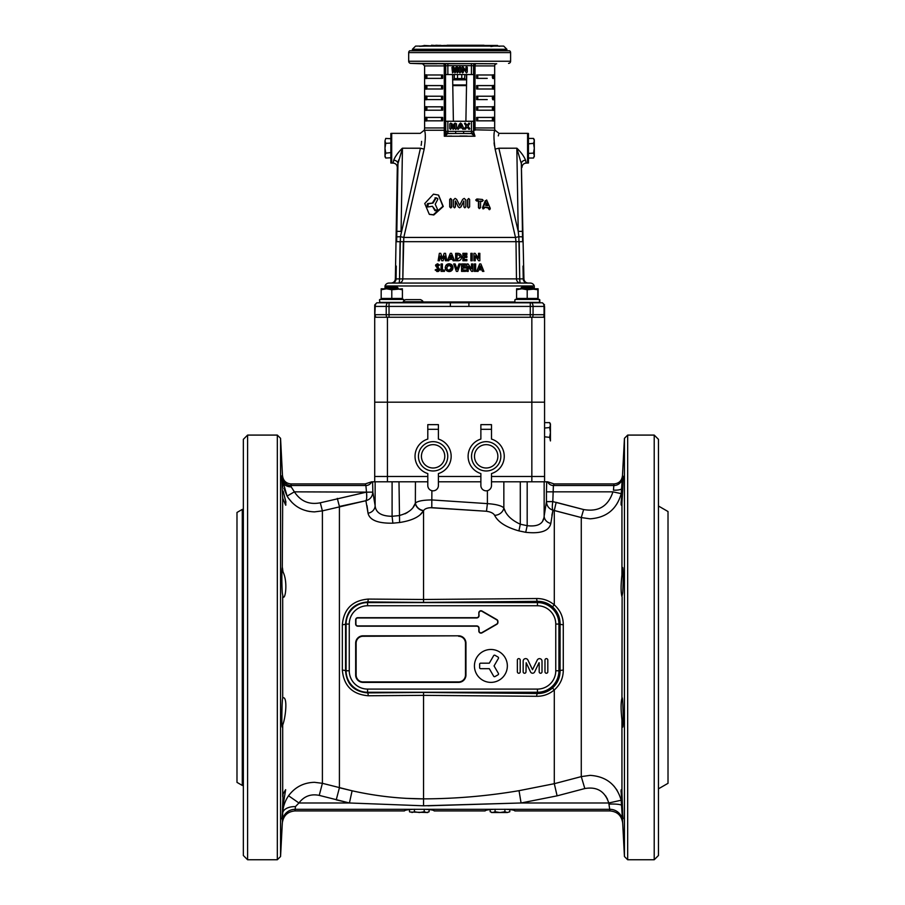 <?xml version="1.0" encoding="UTF-8"?>
<svg xmlns="http://www.w3.org/2000/svg" width="905" height="905" viewBox="0 0 905 905"><rect width="100%" height="100%" fill="white"/><g stroke="black" fill="none" stroke-linecap="round" stroke-linejoin="round"><path stroke-width="1.36" d="M379.896 299.408L403.687 299.408M379.896 302.802L379.478 299.838M515.318 299.408L539.097 299.408M514.888 299.838L514.888 302.383L539.516 302.383L539.38 299.408L534.278 299.295M539.81 299.838L539.81 302.383L539.097 302.802M534.527 299.408L519.877 299.408M383.188 299.408L385.01 299.408L383.188 299.408M527.208 298.458L527.208 289.736L521.902 288.797L516.585 289.736L516.585 288.797L533.577 288.797L530.387 288.797L537.819 289.736L537.819 288.797L537.819 298.458L516.585 298.458L516.585 288.797L537.819 288.797L527.208 289.736L527.208 288.141L533.577 288.141L532.298 286.862L522.106 286.862L520.839 288.141L527.208 288.141M530.387 288.955L530.387 288.141L530.387 288.955M524.018 288.955L524.018 288.141M402.408 289.736L402.408 298.458L391.797 298.458L391.797 289.736L386.48 288.797L381.175 289.736L381.175 288.797L397.103 288.797L402.408 289.736M381.175 288.797L381.175 298.458L391.797 298.458M391.797 289.736L402.408 288.797M433.461 194.156L424.75 203.523L429.264 214.259L433.303 214.745L442.93 206.306L438.427 195.061L433.461 194.156M429.57 214.372L433.8 214.983L443.269 206.487L438.597 195.163M527.592 163.092L527.592 133.363L528.441 133.454L528.441 163.013L526.235 163.092L525.567 160.196C524.108 156.475 521.235 152.481 516.936 148.228L516.936 148.228C521.235 152.481 524.108 156.475 525.567 160.196A4.242 3.416 -5.1 0 0 521.337 163.692L522.615 241.692L519.198 241.68L519.73 278.898L518.859 236.725L515.488 237.438L495.126 149.11C493.689 139.291 493.598 133.001 494.831 130.252L473.801 129.8L473.813 65.907L475.001 65.907L475.023 130.252M473.813 127.956L494.673 127.956A10.611 10.611 0 0 0 494.899 130.128L499.028 133.363L527.592 133.363M493.621 120.84L476.63 120.84L476.63 117.446L493.621 117.446C491.947 115.953 491.947 122.322 493.621 120.84L493.621 117.446L487.241 117.446M493.621 110.218L476.63 110.218L476.63 106.824L493.621 106.824C491.947 105.331 491.947 111.711 493.621 110.218L493.621 106.824L487.241 106.824M487.241 99.607L476.63 99.607L476.63 96.213L493.621 96.213C491.947 94.72 491.947 101.089 493.621 99.607L493.621 96.213L487.241 96.213M493.621 88.995L476.63 88.995L476.63 85.59L493.621 85.59C491.947 84.097 491.947 90.477 493.621 88.995L493.621 85.59L487.241 85.59M487.241 78.373L476.63 78.373L476.63 74.979L493.621 74.979C491.947 73.486 491.947 79.855 493.621 78.373L493.621 74.979L487.241 74.979M494.673 127.956L494.673 65.907L475.001 65.907A2.127 0.928 -90 0 1 475.906 63.78A2.127 2.115 -59.7 0 0 473.813 65.907L473.553 65.748A2.127 2.115 121 0 1 475.645 63.622L443.382 63.78A2.127 2.115 59.7 0 1 445.475 65.907L445.294 133.533M475.645 63.622L496.732 63.78A2.127 2.127 0 0 0 494.673 65.907M445.079 134.257L444.31 136.225L444.287 65.907L424.603 65.907L422.556 63.78L410.734 63.373A2.127 2.127 0 0 1 408.687 61.246L408.687 52.603A2.127 2.127 0 0 1 409.739 50.771L509.538 50.771A2.127 2.127 0 0 1 510.601 52.603L408.687 52.603M496.732 63.78L410.734 63.373M441.968 63.769L434.536 63.633L441.968 63.769M461.165 125.931L460.045 125.931L461.165 125.931M498.304 135.886L498.678 134.483M498.859 148.205L495.126 149.11L498.859 148.205C498.078 129.098 498.078 129.098 498.859 148.205L516.834 148.205L498.859 148.262L518.214 231.375L516.834 148.262L521.337 163.692L523.927 278.887C524.233 281.41 525.647 282.801 528.181 283.061M385.01 288.797L385.01 285.98A4.242 4.242 0 0 1 389.048 283.061L530.24 283.061A4.242 4.242 0 0 1 534.278 285.98L534.278 288.91M393.709 160.196C395.18 156.475 398.053 152.481 402.34 148.228L420.429 148.205C421.21 129.098 421.21 129.098 420.429 148.205L424.162 149.11L403.8 237.438L402.815 278.887L403.291 241.669L515.997 241.669L515.488 237.438L403.8 237.438L400.429 236.725L399.546 278.898L400.089 241.68L396.673 241.692L397.951 163.692L397.306 167.414C397.091 164.801 395.677 163.353 393.053 163.092L393.709 160.196A4.242 3.416 -174.9 0 1 397.951 163.692L402.454 148.262L401.073 231.375L396.831 231.375M421.583 141.361L421.526 142.549M421.436 143.544L421.153 145.377M391.695 163.092L390.847 163.013L390.847 133.454L391.695 133.363L391.695 163.092L393.053 163.092M408.687 61.246L510.601 61.246A2.127 2.127 0 0 1 508.553 63.373M510.601 61.246L510.601 52.603M413.359 50.771L422.024 50.771M429.242 50.771L455.611 50.771M463.677 50.771L490.046 50.771M497.264 50.771L505.929 50.771M466.709 74.549L465.894 121.259M473.779 74.549L473.779 121.259L445.509 121.259L445.509 74.549L473.779 74.549M402.454 148.205L420.429 148.262L400.429 236.725L396.752 236.85M444.298 133.997L444.265 130.252L424.445 130.252C425.689 133.001 425.599 139.28 424.162 149.11L420.429 148.205M481.89 269.86L482.467 271.387L483.892 271.387L480.894 263.955L479.65 263.955L476.652 271.387L478.078 271.387L478.655 269.86L481.89 269.86M480.272 265.946L481.381 268.525L479.152 268.525L480.272 265.946M471.46 268.842L468.089 263.955L466.89 263.955L466.89 271.387L468.213 271.387L468.213 266.511L471.584 271.387L472.795 271.387L472.795 263.955L471.46 263.955L471.46 268.842L471.46 263.955M466.89 263.955L466.89 271.387M460.362 263.955L458.937 263.955L457.025 269.226L455.113 263.955L453.688 263.955L456.38 271.387L457.659 271.387L460.362 263.955M442.398 263.955L441.063 263.955L441.063 271.387L444.491 271.387L444.491 270.052L442.398 270.052L442.398 263.955L442.398 270.052L444.491 270.052L444.491 271.387M475.136 253.332L473.937 253.332L473.937 260.764L475.272 260.764L475.272 255.889L478.632 260.764L479.842 260.764L479.842 253.332L478.507 253.332L478.507 258.219L475.136 253.332M464.22 254.667L466.89 254.667L466.89 253.332L462.885 253.332L462.885 260.764L466.89 260.764L466.89 259.43L464.22 259.43L464.22 257.427L466.89 257.427L466.89 256.092L464.22 256.092L464.22 254.667M462.885 253.332L462.885 260.764M454.548 260.764L451.55 253.332L450.305 253.332L447.308 260.764L448.733 260.764L449.31 259.237L452.545 259.237L453.122 260.764L454.548 260.764M449.185 259.543L452.545 259.237M450.928 255.323L452.036 257.902L449.808 257.902L450.928 255.323M522.536 236.85L518.859 236.725L518.214 231.375L522.457 231.375M375.869 317.248A4.242 3.213 90 0 1 375.224 314.702L386.22 314.702L386.22 306.422L375.224 306.422L374.715 314.702L374.715 304.928L376.016 303.627A4.242 3.213 90 0 0 375.224 306.422L374.715 316.727A4.242 4.242 -90 0 0 375.043 317.248M450.373 306.422L389.026 306.422L389.026 314.702L530.262 314.702L530.262 306.422L450.373 306.422L450.373 302.802L376.831 302.802L376.016 303.627M468.914 306.422L468.914 302.802L450.373 302.802M542.457 302.802L543.272 303.627L542.457 302.802L468.914 302.802M531.846 317.248L544.572 317.248L544.572 402.182L531.846 402.182L531.846 476.494L544.572 476.494L544.572 402.182L387.442 402.182L531.846 402.182L531.846 317.248L387.442 317.248L387.442 402.182L374.715 402.182L374.715 476.494L427.794 476.494L387.442 476.494L387.442 402.182L374.715 402.182L374.715 317.248L387.442 317.248M544.572 306.422L544.572 316.727L544.572 306.422M531.733 302.802A4.242 2.794 90 0 1 533.056 306.422L533.056 314.702L544.572 314.702M544.572 304.928L543.272 303.627L544.572 304.928M543.272 303.627A4.242 3.213 90 0 1 544.063 306.422L530.262 306.422L530.262 302.802M543.419 317.248A4.242 3.213 90 0 0 544.063 314.702L544.063 306.422M385.01 285.98L534.278 285.98M399.444 278.898L398.358 278.91M396.333 278.91L516.472 278.887L515.997 241.669L519.198 241.68M516.11 250.165L516.472 278.887L523.927 278.887M479.56 269.452L481.279 266.896L479.56 269.452M397.306 167.414L395.361 278.887C395.055 281.41 393.641 282.801 391.107 283.061M399.546 278.898A4.242 0.747 90 0 1 398.811 283.061L391.808 283.061A4.242 4.242 90 0 0 396.051 278.887L396.266 266.081M521.269 283.061L522.785 283.061M523.022 266.081L523.237 278.887A4.242 4.242 90 0 0 527.468 283.061L520.477 283.061A4.242 0.747 90 0 1 519.73 278.898M444.151 253.332L442.443 258.513L440.746 253.332L439.366 253.332L438.111 260.764L439.457 260.764L440.249 256.07L441.787 260.764L443.088 260.764L444.638 256.07L445.43 260.764L446.776 260.764L445.52 253.332L444.151 253.332M439.366 253.332L439.117 254.825M461.55 257.156C461.38 254.543 459.966 253.264 457.319 253.332L455.645 253.332L455.645 260.764L457.342 260.764C459.944 260.923 461.346 259.712 461.55 257.156C461.346 259.712 459.944 260.923 457.342 260.764M457.67 259.43L456.98 259.43L456.98 254.667L459.514 255.267L460.215 257.133L456.98 259.43L456.98 254.667M459.514 255.267L460.215 257.133M439.728 269.452L436.866 265.584L437.477 265.097L438.54 265.855L439.536 264.939L437.488 263.762L435.543 265.64L438.393 269.532L437.545 270.244L436.334 269.283L435.158 269.995L437.5 271.568L439.728 269.452L436.866 265.584L437.477 265.097L438.54 265.855L439.536 264.939M436.81 271.489L438.314 271.455M435.158 269.995L437.5 271.568M446.312 270.369L449.14 271.568L450.747 271.24M445.26 267.665C445.475 270.063 446.776 271.364 449.14 271.568C451.482 271.364 452.76 270.063 452.975 267.688C452.76 265.312 451.482 264 449.129 263.762C446.776 263.977 445.486 265.278 445.26 267.665M451.369 264.486L449.129 263.762M449.106 265.097L451.64 267.676L449.14 270.244L447.5 269.667L446.595 267.676L449.106 265.097M465.555 266.715L462.885 266.715L462.885 265.289L465.555 265.289L465.555 263.955L461.55 263.955L461.55 271.387L465.555 271.387L465.555 270.052L462.885 270.052L462.885 268.05L465.555 268.05L465.555 266.715M474.31 263.955L474.31 271.387L475.645 271.387L475.645 263.955L474.31 263.955L474.31 271.387M461.55 263.955L461.55 271.387M462.885 266.715L462.885 265.289M438.009 266.896L436.866 265.584L437.477 265.097M438.608 271.33L439.559 270.335M437.409 268.253L438.393 269.532L437.545 270.244L436.334 269.283M438.359 269.328L437.545 270.244M437.488 263.762L435.701 264.882M470.883 253.332L470.883 260.764L472.218 260.764L472.218 253.332L470.883 253.332L470.883 260.764M439.751 259.079L440.124 256.828M473.937 253.332L473.937 260.764M478.507 253.332L478.507 258.219M458.937 263.955L457.025 269.226M526.235 163.092C523.61 163.353 522.196 164.801 521.981 167.414M494.073 142.832L494.447 145.773M471.426 136.146L474.978 136.225L473.768 132.322A2.127 1.731 175.8 0 1 472.037 134.008L474.978 136.225L471.426 133.476L447.862 133.476L444.31 136.225L451.595 136.089M444.298 134.381L444.31 136.225L445.52 132.322A2.127 1.731 4.2 0 0 447.24 134.008L446.142 135.037M459.819 136.044L467.24 136.089M463.835 201.012L463.903 207.019M464.774 207.845L465.837 206.713L465.837 199.994L464.208 198.387L462.67 199.372L459.65 205.367L456.618 199.372L455.079 198.387L453.45 199.994L453.45 206.713L454.378 207.618M463.982 206.679L464.808 207.845L465.713 206.951M454.48 207.845L455.396 206.906L455.453 201.012L458.337 206.985L459.65 207.562L460.984 206.759L463.903 200.978M455.306 206.747L455.453 201.012M458.337 206.985L459.65 207.788L460.973 206.759L459.65 207.788L458.337 206.985L455.464 201.204M449.661 206.86L450.577 207.72L451.505 206.804L451.663 199.609L450.758 198.749M468.677 198.512L467.749 199.428M468.53 198.749L467.591 199.609L467.625 207.03L468.711 207.72L469.627 206.86L469.627 199.439L468.711 198.523L467.795 199.372L467.783 206.804L468.666 207.72M468.496 207.958L469.39 207.098L468.53 207.958L467.625 207.03M450.758 207.958L451.663 207.03M460.95 206.985L463.982 201.046M442.658 78.373L425.667 78.373C427.341 79.866 427.341 73.486 425.667 74.979L442.658 74.979C441.052 76.111 441.052 77.242 442.658 78.373L442.658 74.979M425.667 78.373L425.667 74.979M442.658 88.995L425.667 88.995C427.341 90.477 427.341 84.108 425.667 85.59L442.658 85.59C441.052 86.722 441.052 87.853 442.658 88.995L442.658 85.59M425.667 88.995L425.667 85.59M442.658 99.607L425.667 99.607C427.341 101.1 427.341 94.72 425.667 96.213L442.658 96.213C441.052 97.344 441.052 98.475 442.658 99.607L442.658 96.213M425.667 99.607L425.667 96.213M442.658 110.218L425.667 110.218C427.341 111.711 427.341 105.342 425.667 106.824L442.658 106.824C441.052 107.955 441.052 109.086 442.658 110.218L442.658 106.824M425.667 110.218L425.667 106.824M442.658 120.84L425.667 120.84C427.341 122.333 427.341 115.953 425.667 117.446L442.658 117.446C441.052 118.578 441.052 119.709 442.658 120.84L442.658 117.446M425.667 120.84L425.667 117.446M445.735 121.259L445.735 131.349L447.862 131.349L447.862 133.476A2.127 2.115 45 0 1 445.735 131.349L445.645 131.44A2.127 2.115 45 0 0 447.771 133.555L455.668 133.476L455.668 131.349L463.62 131.349L463.62 133.476L471.516 133.555A2.127 2.115 135 0 0 473.632 131.44L473.553 131.349A2.127 2.115 135 0 1 471.426 133.476L471.426 131.349L473.553 131.349L473.553 121.259M474.978 136.225L444.31 136.225M444.265 130.252L445.486 129.8M445.735 74.549L445.735 65.748A2.127 2.115 59 0 0 443.642 63.622M471.426 74.549L471.426 65.658L447.862 65.658L447.873 63.542M441.945 63.78L443.382 63.78A2.127 0.928 90 0 1 444.287 65.907L447.862 65.658L447.862 74.549M459.242 67.377L459.242 72.106L459.242 67.377L459.91 66.563L460.679 67.377L460.679 72.106L460.679 67.377M459.91 72.932L459.242 72.106L459.91 72.932L460.679 72.106M452.557 72.932L451.923 67.389L453.134 66.642L454.174 67.513L454.944 70.782L455.701 67.513L456.674 66.642L457.975 67.389L457.975 72.162L457.251 72.932L456.618 68.079L454.91 72.932L453.269 68.079L453.269 72.162L452.557 72.932M454.91 72.932L455.882 71.857L454.91 72.932M453.269 68.079L454.005 71.755M456.674 66.642L455.701 67.513L456.674 66.642M471.415 63.542L471.426 65.658L473.553 65.748L473.553 74.549M456.539 123.872L456.539 128.646L455.735 129.415L455.023 128.646L455.023 124.551L454.174 128.34L453.111 129.415L451.278 124.551L451.278 128.646L450.486 129.415L449.774 128.646L449.774 123.872L450.701 123.125L452.285 123.996L453.156 127.266L454.016 123.996L455.102 123.125L456.539 123.872M467.082 125.195L468.982 123.046L469.718 123.589L468.043 126.1L469.831 128.815L469.05 129.415L467.048 127.107L464.91 129.415L464.265 128.804L466.109 126.1L464.48 123.566L465.147 123.046L467.082 125.195M459.333 124.234L460.566 123.046L461.878 124.177L463.858 128.77L463.043 129.415L461.878 127.899L459.344 127.899L458.145 129.415L457.41 128.782L459.333 124.234L457.613 128.137M460.6 124.471L459.729 126.791L461.493 126.791L460.6 124.471M463.858 128.77L463.643 128.103M461.878 124.177L460.566 123.046M464.91 129.415L465.883 128.77L464.91 129.415M469.831 128.815L468.043 126.1M453.111 129.415L454.174 128.34M473.768 132.322L473.801 129.8M453.394 121.259L452.579 74.549M476.63 120.84C478.236 119.709 478.236 118.578 476.63 117.446M476.63 110.218C478.236 109.098 478.236 107.955 476.63 106.824M476.63 99.607C478.236 98.475 478.236 97.344 476.63 96.213M476.63 88.995C478.236 87.864 478.236 86.733 476.63 85.59M476.63 78.373C478.236 77.242 478.236 76.111 476.63 74.979M436.289 197.743L433.02 203.071L428.348 203.783L427.782 206.679L427.149 206.453L427.658 206.985L432.454 206.283L434.943 210.695L437.579 209.541L435.226 204.236L437.828 199.247L437.511 198.376M427.827 204.473L427.194 204.247L427.149 206.453M433.02 203.071L427.714 203.546L427.194 204.247M435.52 198.059L432.488 202.844M432.613 206.566L436.187 211.057M437.613 198.433L435.022 197.822M451.697 207.03L451.538 199.372L450.611 198.512L449.695 199.439L449.706 206.86L450.792 207.958L451.697 207.03L451.697 199.609L450.611 198.512M449.898 199.677L449.898 207.098M453.45 206.713L454.412 207.618L455.306 206.679L455.385 200.978M463.824 201.204L463.892 206.906M476.584 199.202L475.713 200.028L476.584 200.989L478.44 201.136L478.462 207.641L479.322 208.614L480.566 207.562L480.544 201.057L482.376 201.238L483.213 200.435L482.376 199.462L476.924 198.976L476.041 199.801L478.813 200.899L478.836 207.415L479.707 208.376L480.566 207.562M479.322 208.614L480.159 207.799L479.322 208.614M487.682 205.707L486.675 203.014L485.702 205.446L487.682 205.707M483.44 208.659L485.012 207.143L488.372 207.562L489.888 209.474L490.284 208.365L486.641 199.96L482.987 207.449L482.987 208.897L484.051 208.535M485.34 200.627L482.535 207.675L482.987 208.897M484.514 207.369L487.818 207.799L489.3 209.7L489.684 208.603M480.136 201.283L481.935 201.464L482.75 200.672M453.575 206.951L454.514 207.845L455.396 206.906M398.189 161.825L398.596 160.004M462.817 66.563L465.928 70.862L465.928 67.343L466.561 66.563L467.285 67.343L467.285 72.061L466.471 72.932L463.383 68.712L463.383 72.151L462.67 72.932L462.036 72.151L462.104 67.027L462.817 66.563M451.64 267.676L451.075 269.317M450.86 269.554L449.4 270.222M450.045 265.267L450.645 265.606M450.905 265.844L451.459 266.681M446.787 268.74L447.24 265.912M447.308 265.832L448.201 265.244M438.405 476.494L480.872 476.494L438.405 476.494M491.494 476.494L531.846 476.494L531.846 481.799L544.572 481.799L544.572 476.494L491.494 476.494M403.54 301.75L422.646 301.75C423.235 301.308 422.533 300.607 420.531 299.623L405.666 299.623C403.664 300.607 402.951 301.308 403.54 301.75L403.54 302.802M411.56 299.623L412.386 299.623L411.56 299.623M420.305 514.572L423.551 510.759C420.056 516.687 412.069 520.613 399.591 522.513L392.861 523.181C377.917 523.452 369.647 520.126 368.041 513.226A8.496 7.647 173.8 0 0 375.134 505.691L375.134 481.799L387.442 481.799L387.442 476.494L374.715 476.494L374.715 481.799L427.794 481.799M438.405 481.799L480.872 481.799M491.494 481.799L544.154 481.799L544.154 516.122L546.439 501.596L552.808 501.596L546.439 501.698C546.767 506.008 548.939 508.836 552.966 510.194L550.817 523.463C549.131 530.975 540.76 533.927 525.726 532.31L518.927 530.896C506.11 527.276 497.999 522.083 494.605 515.307C493.474 513.248 490.77 511.902 486.494 511.257L431.776 507.66C427.533 507.728 424.83 508.678 423.664 510.533A8.496 7.364 26.7 0 1 415.44 502.988C417.94 501.008 423.427 499.99 431.889 499.945L487.399 503.621C495.895 504.232 501.381 505.646 503.847 507.863C505.725 514.606 511.201 520.058 520.296 524.21L527.185 525.681C537.932 526.914 543.588 523.735 544.154 516.122A8.496 7.545 5.8 0 0 550.817 523.463M550.432 423.936L550.432 425.079L549.674 422.624L550.432 423.936M549.674 427.533L550.432 425.079L550.432 432.432L549.674 427.533L544.572 428.054M549.674 437.341L550.432 432.432L550.432 440.927L549.674 437.341L544.572 436.81M544.833 422.624L549.674 422.624M534.301 139.732L534.301 140.875L533.531 138.42L534.301 139.732M533.531 143.329L534.301 140.875L534.301 148.228L533.531 143.329L528.441 143.85M534.301 140.875L533.531 138.42L528.69 138.42M528.441 152.606L528.441 153.398L533.531 153.137L534.301 148.228L534.301 156.723L534.301 155.581L533.531 158.036L528.69 158.036M533.531 153.137L534.301 155.581M384.987 156.723L384.987 155.581L385.745 158.036L384.987 156.723M385.745 153.137L384.987 155.581L384.987 148.228L385.745 153.137L390.847 152.606M384.987 140.875L385.745 138.42L384.987 140.875L385.745 143.329L384.987 148.228L384.987 140.875M390.847 143.069L385.745 143.329M385.745 138.42L390.847 138.691M390.847 157.775L385.745 158.036M534.278 288.876L538.113 289.736L538.113 298.458L534.278 299.329M538.113 288.797L538.113 289.736L538.113 288.797L534.278 288.797M500.838 456.097A14.65 14.65 0 0 1 486.404 470.973A14.65 14.65 0 0 1 471.539 456.539A14.65 14.65 0 0 1 485.962 441.674A14.65 14.65 0 0 1 500.838 456.097M497.863 456.143A11.675 11.675 0 0 1 486.358 467.998A11.675 11.675 0 0 1 474.503 456.493A11.675 11.675 0 0 1 486.008 444.649A11.675 11.675 0 0 1 497.863 456.143M491.494 439.072A18.043 18.043 0 0 1 491.494 473.575L491.494 485.521A5.306 5.306 0 0 1 486.189 490.827A5.306 5.306 0 0 1 480.872 485.521L480.872 473.575A18.043 18.043 0 0 1 480.872 439.072L480.872 429.309L491.494 429.309L491.494 439.072M491.494 429.309L491.494 424.637L480.872 424.637L480.872 429.309M444.774 456.143A11.675 11.675 0 0 1 433.28 467.998A11.675 11.675 0 0 1 421.425 456.493A11.675 11.675 0 0 1 432.929 444.649A11.675 11.675 0 0 1 444.774 456.143M447.749 456.097A14.65 14.65 0 0 1 433.325 470.973A14.65 14.65 0 0 1 418.449 456.539A14.65 14.65 0 0 1 432.884 441.674A14.65 14.65 0 0 1 447.749 456.097M438.405 429.309L438.405 439.072A18.043 18.043 0 0 1 438.405 473.575L438.405 485.521A5.306 5.306 0 0 1 433.099 490.827A5.306 5.306 0 0 1 427.794 485.521L427.794 473.575A18.043 18.043 0 0 1 427.794 439.072L427.794 429.309L438.405 429.309L438.405 424.637L427.794 424.637L427.794 429.309M386.695 286.862L396.888 286.862L398.166 288.141L385.417 288.141L386.695 286.862M484.028 45.465L497.614 45.465L497.433 46.098L497.433 45.465L495.533 45.884L499.775 46.313M444.298 45.465L447.228 45.465L446.12 45.884M446.21 45.465L445.079 45.465L446.21 45.465M497.976 46.098L484.028 45.884L495.533 45.884M423.936 45.465L431.47 45.884L419.513 46.313M422.386 45.884L431.47 45.884M446.459 45.884L445.543 45.884M422.035 45.884L424.207 45.884M446.21 45.884L445.215 45.884M447.228 45.465L443.563 45.465M452.76 74.549L452.76 79.855L466.528 79.855L464.525 79.007L464.955 74.549M466.528 74.549L466.528 79.855M459.242 67.966L460.679 67.966M452.772 85.59L466.516 85.59M454.333 74.549L454.333 78.588L464.955 78.588M464.525 79.007L461.765 79.007L461.765 74.549M461.765 79.007L464.638 79.007M454.649 79.007L452.76 79.855M484.028 46.098L484.028 45.25L454.672 45.25L454.672 46.098L503.7 46.098L415.587 46.098L435.893 46.098L435.803 45.25L454.672 46.098L454.672 45.25L454.197 46.098L447.228 46.098L447.127 45.25L454.197 45.25L447.228 45.25M425.984 46.098L429.66 46.098L425.984 46.098M431.47 46.098L431.47 45.25L444.298 46.098M440.135 45.25L440.135 46.098M431.561 45.25L431.561 46.098M490.895 46.528L493.994 46.098M242.291 785.438L236.986 782.373L236.986 512.468L242.291 509.402L242.291 785.438L243.355 785.438M509.798 809.59L509.798 811.762L507.343 812.52L491.494 812.52L492.625 812.52L490.182 811.762L490.182 809.59M504.888 809.228L504.888 811.762L499.99 812.52L495.08 811.762L492.625 812.52M495.08 809.228L495.08 811.762M504.888 811.762L507.343 812.52M429.106 809.59L429.106 811.762L426.651 812.52L427.794 812.52L409.976 812.023M409.49 809.59L409.49 811.762M424.207 809.228L424.207 811.762L419.298 812.52L414.4 811.762L411.945 812.52M414.4 809.228L414.4 811.762M424.207 811.762L426.651 812.52M621.939 494.254L622.12 490.487C623.206 471.539 623.398 471.539 622.708 490.487L621.939 503.191C620.819 507.241 620.819 504.266 621.939 494.254L621.939 488.327A8.496 2.263 2.8 0 1 613.454 490.148L613.986 483.926C618.952 483.474 621.78 480.77 622.47 475.815L621.237 493.655C616.746 509.311 606.384 517.694 590.128 518.825L581.27 517.558L552.966 510.194C552.186 508.983 552.107 506.257 552.729 502.015M621.939 575.048L622.12 572.028C623.025 557.989 623.579 580.037 622.708 592.798L621.939 596.61C620.819 592.334 620.819 585.139 621.939 575.048L621.939 503.191L621.283 505.171M621.939 719.792C620.819 709.69 620.819 702.495 621.939 698.23L622.12 697.732C623.025 696.816 623.579 728.016 622.708 727.111L621.939 719.792L621.939 791.649L622.708 814.738L621.939 800.586C620.83 790.574 620.83 787.599 621.939 791.649L621.283 789.669L621.022 791.524M609.959 810.914L608.771 802.984C604.902 791.253 596.927 786.445 584.822 788.549L581.27 776.614L590.128 775.359C606.282 776.433 616.633 784.726 621.192 800.224L622.685 823.075C621.644 815.643 617.402 811.593 609.959 810.914L514.843 810.914C514.572 810.179 511.698 809.647 506.223 809.319L425.542 809.319C431.018 809.647 433.891 810.179 434.162 810.914L485.125 810.914C485.397 810.179 488.27 809.647 493.745 809.319M622.12 597.108L621.939 698.23M427.975 805.789L521.076 802.984L608.771 802.984L621.192 800.224M584.822 788.549L557.107 795.846L521.076 802.984L423.551 805.789L349.421 802.984L352.102 790.789C375.632 796.072 399.444 798.764 423.551 798.866L405.497 798.334M282.779 812.045L282.699 813.21C282.937 806.977 284.883 801.163 288.548 795.767L298.933 802.984L349.421 802.984L319.239 795.382C310.868 793.674 304.103 796.208 298.933 802.984L295.426 806.615L295.041 810.914C287.598 811.593 283.356 815.643 282.315 823.075L280.561 856.515L277.326 859.75L247.597 859.75L247.597 435.09L277.326 435.09L277.326 859.75M413.065 809.319L295.098 809.319L295.041 810.914L404.433 810.914C404.716 810.179 407.589 809.647 413.065 809.319L425.542 809.319M349.421 802.984L336.253 799.828L339.409 787.746L352.102 790.789L322.395 783.311L319.239 795.382M368.041 513.226L365.903 500.714L322.395 510.873L314.51 511.879C302.575 511.472 293.424 506.212 287.077 496.098L294.385 491.845C300.596 501.302 309.227 504.956 320.291 502.795L366.48 492.128L372.849 492.128L375.134 505.691C375.699 512.649 381.356 516.178 392.091 516.291L398.992 515.601C407.94 513.282 413.404 509.153 415.361 503.214L415.44 481.799M288.548 795.767C295.019 787.079 303.673 782.599 314.51 782.316L322.395 783.311L322.395 510.873L320.291 502.795M368.267 695.764C352.418 694.407 343.776 685.866 342.339 670.13L342.339 624.71C343.798 608.952 352.441 600.411 368.267 599.076L423.551 599.483L536.631 598.533C543.249 598.476 549.143 600.603 554.301 604.891C560.274 610.253 563.272 616.871 563.283 624.744L563.283 670.096C563.249 678.015 560.252 684.633 554.301 689.949C549.109 694.248 543.215 696.364 536.631 696.296L423.551 695.357L368.267 695.764A4.242 0.747 89.1 0 0 367.577 692.891L367.577 692.268A21.482 21.482 0 0 1 346.083 670.775L346.083 624.065A21.482 21.482 0 0 1 367.577 602.572L537.446 602.572A21.482 21.482 0 0 1 558.928 624.065L555.76 624.065A18.315 18.315 0 0 0 537.446 605.75L537.446 601.35L423.551 602.391L423.551 510.759A8.496 7.319 28.2 0 1 415.361 503.214L413.28 507.06M399.591 522.513L398.992 481.799L392.091 481.799L392.091 516.291L392.861 523.181M366.412 499.651L365.903 500.714C370.156 499.492 372.475 496.641 372.849 492.15L366.491 492.207L365.892 485.521A6.369 6.312 156.1 0 0 371.672 481.799L365.19 483.926L291.014 483.926L291.184 486.867L294.385 491.845L372.849 492.15M339.409 787.746L339.409 506.461L365.903 500.714C366.774 499.515 366.966 496.675 366.491 492.207L366.57 492.852M283.831 488.248L287.077 496.098L282.699 480.657A8.496 6.64 177.5 0 0 291.184 486.867M282.812 482.331L282.53 475.815C283.22 480.77 286.048 483.474 291.014 483.926M280.561 856.515L280.561 438.325L282.586 477.535A8.496 8.439 179.2 0 0 291.059 485.521L365.892 485.521L365.19 483.926M374.715 481.799L371.672 481.799M430.35 507.694L486.494 511.257L487.399 503.621L487.399 490.691M494.605 515.307A8.496 7.206 155.5 0 0 503.847 507.863L503.847 481.799M518.927 530.896L520.296 524.21L520.296 481.799L527.185 481.799L527.185 525.681L525.726 532.31M544.572 481.799L546.699 481.799L546.439 491.845L546.699 481.799L547.615 481.799A6.369 6.312 -156.1 0 0 553.396 485.521L552.808 501.596L583.635 509.549C598.499 512.117 608.262 506.223 612.945 491.845L546.439 491.845L546.439 501.596M613.986 483.926L554.098 483.926L547.615 481.799M543.758 518.316L542.83 520.522M505.16 511.042L504.017 508.418M503.576 507.592L501.936 506.551M407.578 512.388L405.01 513.825M370.055 498.508L368.776 499.515M367.011 505.646L368.007 512.92M366.582 493.01L366.729 497.241M366.706 497.693L366.536 499.096M314.51 511.879L322.395 510.873M288.209 497.886L292.111 502.603M306.761 510.918L309.883 511.54M283.175 491.132L285.629 500.804L285.833 505.137M285.957 502.094L284.589 497.196M282.518 483.689L282.405 481.833M283.197 808.742L282.779 812.023M282.303 814.511L282.405 812.995M282.518 811.14L281.896 819.036M295.098 809.319A12.738 12.647 0.8 0 0 282.371 821.299L282.699 813.21A12.738 7.251 2.6 0 1 295.426 806.615M282.292 814.738L283.061 793.968L285.652 789.669L282.699 807.792L282.699 813.21M282.699 724.95L282.292 727.111C281.512 728.05 281.851 701.16 282.699 698.14L283.061 697.732C287.903 696.839 285.539 718.197 282.699 724.95L282.699 796.683M423.721 798.866L423.551 798.866C455.611 798.764 487.433 796.038 519.029 790.676L554.301 783.696L581.27 776.614L581.27 517.558L583.635 509.549L556.168 502.354L554.301 510.499L581.27 517.558M621.792 496.415L621.701 497.399M621.373 500.16L621.101 502.411M621.678 797.294L621.939 805.699A12.738 2.24 177.2 0 0 609.212 804.115L608.771 802.984M617.097 790.291L613.952 786.094M622.516 483.259L622.414 484.842M622.301 487.048L622.029 492.388M605.603 795.857L607.538 799.262M282.292 480.103L282.179 478.417M282.077 477.105L281.987 476.222M247.597 859.75L243.355 855.508L243.355 439.332L247.597 435.09M285.652 505.171L282.699 498.157L282.292 490.487C281.613 472.648 281.749 471.505 282.699 487.048L281.896 475.792M283.061 597.108L282.292 592.798C281.512 581.576 281.851 560.308 282.699 569.89L283.061 572.028C287.903 581.395 285.539 600.897 282.699 596.7L282.699 698.14M282.292 567.729L282.699 498.157M521.076 802.984L519.029 790.676M368.267 599.076A4.242 0.747 -89.1 0 1 367.577 601.949C354.025 603.16 346.683 610.524 345.552 624.065L345.552 670.775C346.66 684.293 354.002 691.658 367.577 692.891L423.551 692.449L537.446 693.49C543.034 693.581 548.045 691.759 552.457 688.026C557.548 683.343 560.082 677.596 560.071 670.775L560.071 624.065C560.105 617.278 557.559 611.531 552.457 606.814C548.068 603.092 543.068 601.271 537.446 601.35A4.242 0.882 88.9 0 1 536.631 598.533M539.007 662.754L534.651 671.929A2.285 2.285 0 0 1 530.534 671.929L526.178 662.754L525.997 671.827A1.414 1.414 0 0 1 524.583 673.241A1.414 1.414 0 0 1 523.158 671.827L523.158 661.125A2.5 2.5 0 0 1 527.92 660.05L532.502 669.711L537.265 660.05A2.5 2.5 0 0 1 542.016 661.125L542.016 671.827A1.414 1.414 0 0 1 540.602 673.241A1.414 1.414 0 0 1 539.188 671.827L539.188 662.799M478.824 612.877L478.824 615.57A2.127 2.127 0 0 1 476.697 617.696L357.792 617.696A2.127 2.127 0 0 0 355.665 619.812L355.665 624.065A2.127 2.127 0 0 0 357.792 626.181L476.697 626.181A2.127 2.127 0 0 1 478.824 628.308L478.824 631A2.127 2.127 0 0 0 482.003 632.844L496.868 624.258A2.127 2.127 0 0 0 497.931 622.425L497.931 621.464A2.127 2.127 0 0 0 496.868 619.62L482.003 611.033A2.127 2.127 0 0 0 478.824 612.877L479.073 615.57A2.376 2.376 0 0 1 476.697 617.945L357.792 617.945A1.878 1.878 0 0 0 355.914 619.812L355.914 624.065A1.878 1.878 0 0 0 357.792 625.932L476.697 625.932A2.376 2.376 0 0 1 479.073 628.308L479.073 631A1.878 1.878 0 0 0 481.879 632.629L496.743 624.043A1.878 1.878 0 0 0 497.682 622.425L497.682 621.464A1.878 1.878 0 0 0 496.743 619.835L481.879 611.26A1.878 1.878 0 0 0 479.073 612.877M458.586 635.808A7.364 7.364 0 0 1 465.951 643.172L465.951 675.017A7.364 7.364 0 0 1 458.586 682.381L363.029 682.381A7.364 7.364 0 0 1 355.665 675.017L355.665 643.172A7.364 7.364 0 0 1 363.029 635.808L458.586 635.808L363.029 636.272A6.901 6.901 0 0 0 356.129 643.172L356.129 675.017A6.901 6.901 0 0 0 363.029 681.918L458.586 681.918A6.901 6.901 0 0 0 465.475 675.017L465.475 643.172A6.901 6.901 0 0 0 458.586 636.272M547.819 671.827L547.819 660.039L547.819 671.827A1.414 1.414 0 0 1 546.394 673.241A1.414 1.414 0 0 1 544.98 671.827L544.98 660.039A1.414 1.414 0 0 1 546.394 658.625A1.414 1.414 0 0 1 547.819 660.039M474.435 665.933A16.46 16.46 0 0 1 490.895 649.473A16.46 16.46 0 0 1 507.354 665.933A16.46 16.46 0 0 1 490.895 682.381A16.46 16.46 0 0 1 474.435 665.933M520.205 660.039L520.205 671.827A1.414 1.414 0 0 1 518.791 673.241A1.414 1.414 0 0 1 517.366 671.827L517.366 660.039A1.414 1.414 0 0 1 518.791 658.625A1.414 1.414 0 0 1 520.205 660.039M489.311 663.184L493.644 655.661A0.984 0.984 0 0 1 495.001 655.299L498.044 657.064A0.984 0.984 0 0 1 498.406 658.41L494.062 665.933L498.406 673.444A0.984 0.984 0 0 1 498.044 674.802L495.001 676.555A0.984 0.984 0 0 1 493.644 676.193L489.311 668.682L480.623 668.682A0.984 0.984 0 0 1 479.639 667.686L479.639 664.168A0.984 0.984 0 0 1 480.623 663.184L489.311 663.184M563.283 670.096A4.242 0.713 179.1 0 0 560.071 670.775L558.928 670.775L558.928 624.065L560.071 624.065A4.242 0.713 -179.1 0 0 563.283 624.744M536.631 696.296A4.242 0.882 91.1 0 1 537.446 693.49L537.446 689.09A18.315 18.315 0 0 0 555.76 670.775L555.76 624.065M342.339 670.13A4.242 0.679 -179.2 0 1 345.552 670.775L349.262 670.775A18.315 18.315 0 0 0 367.577 689.09L537.446 689.09M342.339 624.71A4.242 0.679 179.2 0 0 345.552 624.065L349.262 624.065L349.262 670.775M622.12 572.028L622.708 567.729M623.036 818.765L622.708 814.738M623.036 476.075L622.945 476.912M622.12 490.487C623.206 471.539 623.398 471.539 622.708 490.487M654.213 435.09L654.213 859.75L658.455 855.508L658.455 439.332L654.213 435.09L627.674 435.09L627.674 859.75L624.439 856.515L624.439 438.325L627.674 435.09M658.455 788.832L668.014 783.311L668.014 511.529L658.455 506.008M622.844 816.717L622.945 817.939M622.142 484.028L622.21 482.569M621.237 493.655L612.945 491.845M552.616 502.784L552.48 503.893M552.378 504.945L552.31 506.517M552.322 507.252L552.401 508.429M552.525 509.13L552.91 510.103M551.869 515.318L552.966 510.194M486.494 511.257L489.3 511.811M490.578 512.241L491.732 512.75M492.252 513.022L492.863 513.418M493.53 513.938L494.085 514.504M427.714 508.078L428.981 507.829M379.478 302.383L403.54 302.383M514.888 301.953L422.646 301.953M403.291 241.669L400.089 241.68M389.026 302.802L389.026 306.422L386.22 306.422A4.242 2.794 90 0 1 387.544 302.802M389.026 317.248L389.026 314.702L386.22 314.702A4.242 2.794 90 0 0 386.786 317.248M532.502 317.248A4.242 2.794 90 0 0 533.056 314.702L530.262 314.702L530.262 317.248M395.361 278.887L396.051 278.887M520.477 283.061A4.242 4.005 90 0 1 516.472 278.887M398.811 283.061A4.242 4.005 90 0 0 402.815 278.887M391.695 133.363L420.259 133.363L424.388 130.128L424.603 127.956L445.475 127.956M447.862 121.259L447.862 131.349L455.668 131.349M463.62 131.349L471.426 131.349L471.426 121.259M422.556 63.78L437.07 63.78M452.76 84.957L466.528 84.957M457.523 74.549L457.523 78.588M503.7 46.098L506.891 49.289L412.397 49.289L413.246 50.771M506.891 49.289L506.891 49.922L412.397 49.922M622.629 821.299A12.738 12.647 179.2 0 0 609.902 809.319L506.223 809.319M423.551 805.789L423.551 692.449M339.409 506.461L337.305 498.372M372.589 481.799L372.849 491.845M431.889 490.691L431.776 507.66M554.098 483.926L553.396 485.521L613.941 485.521A8.496 8.439 0.8 0 0 622.414 477.535M282.699 480.657L282.699 487.048M557.107 795.846L554.301 783.696L554.301 689.949L552.457 688.026M423.551 602.391L367.577 601.949L367.577 605.75A18.315 18.315 0 0 0 349.262 624.065M537.446 605.75L367.577 605.75M555.76 670.775L558.928 670.775A21.482 21.482 0 0 1 537.446 692.268L367.577 692.268L367.577 689.09M552.457 606.814L554.301 604.891L554.301 510.499M429.264 214.259L429.875 214.508M424.603 127.956L424.603 65.907M422.646 301.75L422.646 302.802M385.417 288.797L385.417 288.141M398.166 288.797L398.166 288.141M506.891 49.922L506.042 50.771M412.397 49.289L415.587 46.098M243.355 509.402L242.291 509.402M280.561 438.325L277.326 435.09M654.213 859.75L627.674 859.75M622.685 823.075L624.439 856.515M622.47 475.815L624.439 438.325"/></g></svg>
